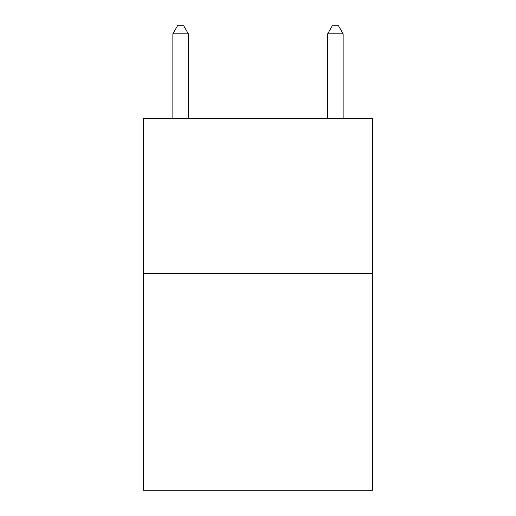 <?xml version="1.0" encoding="UTF-8"?>
<svg xmlns="http://www.w3.org/2000/svg" width="516" height="516" viewBox="0 0 516 516"><rect width="100%" height="100%" fill="white"/><g stroke="black" fill="none" stroke-linecap="round" stroke-linejoin="round"><path stroke-width="0.77" d="M372.552 273.48L372.552 490.2L143.448 490.2L143.448 118.68L372.552 118.68L372.552 273.48L143.448 273.48M188.34 118.68L188.34 33.85L172.86 33.85L172.86 118.68M172.86 33.85L177.504 25.8L183.696 25.8L188.34 33.85M343.14 118.68L343.14 33.85L327.66 33.85L327.66 118.68M327.66 33.85L332.304 25.8L338.496 25.8L343.14 33.85"/></g></svg>

